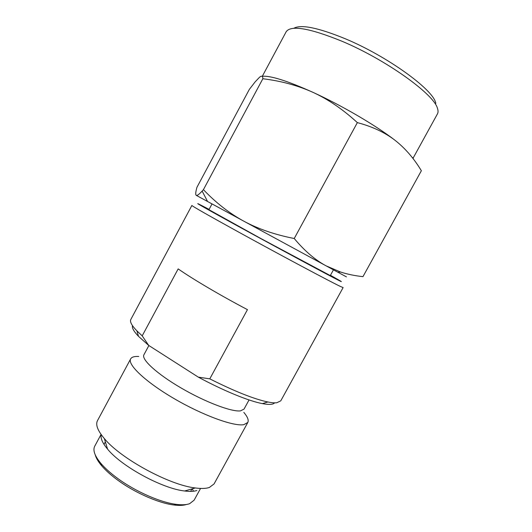 <?xml version="1.0" encoding="UTF-8"?>
<svg xmlns="http://www.w3.org/2000/svg" width="532" height="532" viewBox="0 0 532 532"><rect width="100%" height="100%" fill="white"/><g stroke="black" fill="none" stroke-linecap="round" stroke-linejoin="round"><path stroke-width="0.8" d="M412.832 157.665L413.537 159.248M293.817 28.289C300.979 24.186 318.136 27.677 345.281 38.763C386.89 56.079 432.263 88.891 435.602 102.496L435.854 103.288M262.309 76.289L286.169 31.747C290.891 24.918 309.458 28.07 341.87 41.203C385.933 59.624 434.092 94.317 437.45 108.329C438.242 110.609 438.242 112.458 437.45 113.888L413.118 158.104M209.089 209.389L200.936 205.153C190.316 199.719 206.689 209.056 242.246 228.514C281.581 250.053 330.525 276.341 338.984 280.517C342.315 282.186 342.136 281.953 338.445 279.812L330.452 275.283M148.687 345.408L138.513 336.35L136.91 330.877C131.677 325.444 129.655 321.634 130.832 319.453L191.879 205.458C192.471 206.336 207.952 215.154 238.336 231.912C279.938 254.828 331.875 282.519 340.653 286.562L343.12 287.573L280.763 400.855L276.707 402.777C274.539 402.99 271.593 402.724 267.869 401.986C254.017 399.073 234.659 391.366 209.788 378.857L247.447 309.644C220.481 295.46 192.87 279.16 178.16 268.899L142.204 335.845L148.687 345.408L198.303 377.135L209.788 378.857M95.261 454.92C96.093 458.072 98.227 461.69 101.665 465.759C105.708 470.488 111.135 475.335 117.944 480.303C134.982 492.798 158.722 503.179 173.951 505.001C179.237 505.673 183.427 505.493 186.526 504.469M101.067 434.418L94.729 446.202C92.648 450.218 94.729 455.977 100.967 463.492C105.17 468.399 110.816 473.433 117.911 478.607C135.667 491.615 160.425 502.447 176.232 504.356C181.951 505.087 186.419 504.861 189.645 503.684L194.127 500.173L200.557 488.436M136.91 330.877L142.204 335.845M138.513 336.35C133.838 331.456 131.843 327.892 132.515 325.677M274.632 402.837C273.135 404.613 269.059 404.872 262.409 403.622C248.843 401.081 223.573 390.787 198.303 377.135M101.193 434.591C100.349 438.208 102.483 443.063 107.59 449.148C121.629 466.491 162.46 488.662 184.651 490.989C189.838 491.654 193.907 491.495 196.86 490.511M193.522 491.222L192.265 488.822M247.806 422.461L214.064 483.934L209.362 487.472C206.017 488.602 201.329 488.762 195.304 487.957C169.509 485.131 120.751 458.657 104.332 438.561C97.655 430.647 95.374 424.669 97.489 420.639L130.666 358.861C127.181 364.453 145.409 381.85 173.997 398.541C202.526 415.259 233.694 426.591 243.816 424.669L247.806 422.461C248.916 420.194 247.586 416.835 243.816 412.373M138.752 356.473C134.423 356.241 131.723 357.032 130.666 358.861M249.049 399.944L244.022 409.121L240.484 410.877C231.679 412.067 205.199 402.079 181.04 387.948C156.827 373.843 141.106 359.306 143.919 354.764L148.887 345.534M333.438 269.844L330.286 275.583L260.607 238.389L208.93 209.688L212.022 203.922M203.423 189.658L262.841 78.743C262.835 75.923 261.711 75.444 259.463 77.306L255.114 81.908L249.342 89.383L196.966 187.257C195.596 192.032 195.364 194.732 196.261 195.35C197.099 195.836 199.054 194.406 202.14 191.068L203.423 189.658C215.832 202.705 229.245 213.186 243.656 221.099C258.073 228.92 274.931 234.718 294.229 238.509C304.457 250.785 315.05 259.889 326.016 265.814L340.487 272.005C347.416 274.239 354.904 275.782 362.957 276.647L421.364 170.745C413.889 158.33 405.065 148.142 394.89 140.182C384.683 132.362 372.174 126.51 357.351 122.619L294.229 238.509M262.841 78.743C281.076 80.95 297.847 85.512 313.149 92.422C328.364 99.451 343.1 109.519 357.351 122.619M262.11 76.315C270.196 75.398 287.214 80.771 313.149 92.422C341.956 105.575 375.865 125.459 394.89 140.182M346.438 276.886L207.58 201.502L202.14 191.074M196.261 195.35L207.58 201.502M101.665 465.759L100.967 463.492M262.409 403.622L267.869 401.986M103.993 444.36L105.343 441.853M190.629 491.395L191.992 488.901M173.951 505.001L176.232 504.356M184.651 490.989L195.304 487.957M107.59 449.148L104.332 438.561M337.887 272.258L340.487 272.005"/></g></svg>
